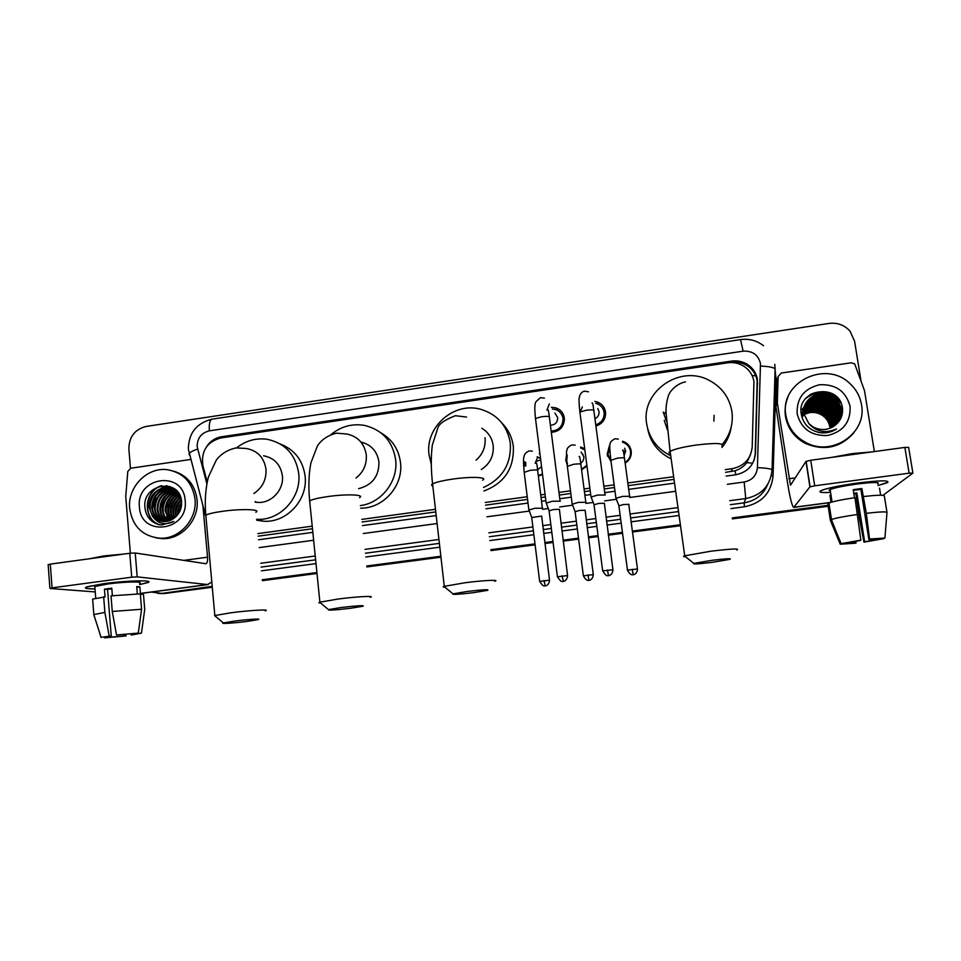 <?xml version="1.0" encoding="UTF-8"?>
<svg xmlns="http://www.w3.org/2000/svg" width="961" height="961" viewBox="0 0 961 961"><rect width="100%" height="100%" fill="white"/><g stroke="black" fill="none" stroke-linecap="round" stroke-linejoin="round"><path stroke-width="1.44" d="M542.557 474.542L538.364 476.055M586.967 466.073L581.573 469.821M567.086 464.283L565.789 460.235L566.714 453.892M622.944 442.336L622.56 441.231C627.413 442.817 630.296 446.084 631.209 451.057C631.653 456.271 629.635 460.295 625.143 463.13M611.064 461.736L607.148 454.433L609.382 445.784M551.386 407.284L555.746 407.812C560.611 409.53 563.47 412.918 564.359 417.987C564.347 426.636 559.999 431.441 551.314 432.378M594.847 401.386L597.274 401.962C601.934 403.776 604.685 407.128 605.538 412.017C605.886 419.044 602.667 423.729 595.904 426.071M580.636 417.735L580.096 413.59M725.231 469.653L732.102 468.704C744.198 466.145 750.901 458.877 752.211 446.901L753.941 381.637C752.799 374.946 749.316 369.745 743.502 366.021C738.613 363.114 733.315 362.045 727.621 362.826L220.826 437.964C206.903 441.916 200.921 451.165 202.903 465.713L207.24 481.966M725.627 472.344L735.129 470.734C739.934 469.196 743.802 466.505 746.757 462.661L750.529 454.661M258.137 536.178L312.481 528.754M362.105 521.979L435.777 511.925M485.569 505.126L527.553 499.396M541.055 497.546L545.38 496.957M559.302 495.059L570.822 493.486M584.408 491.624L590.21 490.831M604.229 488.921L614.499 487.515M628.182 485.653L674.033 479.395M257.896 533.595L312.217 526.16M361.829 519.372L435.477 509.294M485.257 502.483L527.229 496.741M540.731 494.891L545.043 494.302M558.966 492.392L570.486 490.819M584.06 488.957L589.862 488.164M603.868 486.254L614.151 484.849M627.821 482.975L673.661 476.704M581.345 448.126L580.684 446.985L584.696 448.799M524.79 465.989L525.03 461.773M539.902 453.508L539.818 452.859M580.3 411.776L582.378 406.851M625.611 451.898L623.413 451.586M562.665 416.822L564.347 417.903M604.085 412.221L605.646 413.662M567.29 464.656L567.422 463.142M607.532 456.235L607.688 455.61M212.201 586.33L162.421 593.333L157.448 593.309L162.421 593.333L212.237 586.787L164.559 593.514L159.598 593.49M828.106 505.81L732.318 518.399L828.106 505.81M680.448 525.223L632.434 531.529L680.448 525.223M622.5 532.838L608.289 534.712L622.5 532.838M598.114 536.046L588.432 537.319L598.114 536.046M578.57 538.616L563.146 540.647L578.57 538.616M553.031 541.98L544.863 543.049L553.031 541.98M535.049 544.334L490.963 550.136L535.049 544.334M440.895 556.719L366.838 566.461L440.895 556.719M316.95 573.02L262.329 580.204L316.95 573.02M856.924 502.014L855.927 502.639M828.178 506.291L732.39 518.88M680.508 525.703L632.494 532.01M622.56 533.319L608.361 535.181M598.174 536.514L588.492 537.788M578.63 539.085L563.206 541.115M553.092 542.448L544.923 543.518M535.109 544.815L491.011 550.605M440.943 557.188L366.886 566.918M316.998 573.477L262.377 580.66M212.285 587.243L164.559 593.514M726.168 476.091L735.609 474.806C747.574 472.295 754.193 465.112 755.478 453.256L757.472 379.679C756.367 373.228 753.04 368.171 747.502 364.483C742.589 361.444 737.243 360.315 731.453 361.096L221.511 436.762C215.12 437.868 210.087 441.243 206.435 446.901M729.123 362.645L731.273 362.333C737.039 361.552 742.36 362.669 747.25 365.697C752.775 369.372 756.079 374.406 757.172 380.82L755.19 454.085L754.097 460.259M130.468 468.271L128.87 448.943C129.026 436.847 134.804 429.339 146.192 426.432L829.055 323.425C837.56 322.44 844.575 325.058 850.101 331.293L854.569 341.143L860.912 380.376M160.271 593.153L151.261 592.072M828.022 505.318L732.258 517.919M680.376 524.742L632.362 531.061M622.428 532.358L608.229 534.232M598.054 535.565L588.372 536.839M578.51 538.136L563.086 540.166M552.971 541.499L544.803 542.581M534.989 543.866L490.903 549.668M440.835 556.251L366.79 565.993M316.902 572.552L262.293 579.735M258.485 539.758L312.842 532.358M362.489 525.595L436.186 515.564M486.014 508.789L528.009 503.071M541.524 501.234L545.848 500.645M559.782 498.747L571.302 497.173M584.889 495.323L590.691 494.543M604.721 492.633L615.004 491.227M628.686 489.365L674.55 483.119M857.933 482.987C878.895 480.416 888.877 480.188 887.868 482.29L877.994 485.521L886.895 482.854C890.643 480.164 880.985 480.212 857.933 482.987C841.74 485.245 830.028 487.551 822.784 489.918C817.246 492.092 819.841 492.921 830.568 492.404C821.066 492.885 817.943 492.272 821.187 490.554C827.385 488.092 839.638 485.569 857.933 482.987M777.341 402.527L775.959 406.323L777.341 402.527L778.122 376.508L781.329 373.036L851.314 362.79L854.701 363.919L864.516 390.683L874.366 451.562M775.995 406.947L787.299 481.329C789.894 497.618 792.032 506.303 793.726 507.396L809.907 486.879L805.979 461.424L790.483 485.245L777.377 403.164M775.959 406.323L776.728 380.724L778.122 376.508M882.979 495.335L912.902 473.1L909.118 473.172L904.866 447.406L908.65 447.406L912.878 472.956M805.979 461.424L810.736 460.259L814.7 485.798L909.118 473.172M814.7 485.798L809.907 486.879M810.736 460.259L904.866 447.406M853.32 490.374L860.876 489.389L868.864 539.421L884.901 538.064L869.549 539.037L866.317 513.306L861.861 488.524L853.212 489.678L854.485 497.738M878.33 538.653L878.438 539.349L864.636 541.764L856.852 492.909L853.788 493.353M830.328 490.867C828.814 490.639 828.742 490.206 830.124 489.545C834.653 487.756 843.53 485.93 856.78 484.068C873.453 482.05 880.444 482.026 877.741 483.972M831.998 502.038L830.821 494.495L829.968 495.383L831.049 502.315M831.313 457.448L852.527 453.58L871.891 451.91M853.897 494.014L855.927 493.714L859.362 518.243L863.975 542.124L864.636 541.764M828.778 503.864L827.817 503.984L830.364 520.345L840.226 544.214L845.38 543.097M828.67 503.156L828.923 503.047C833.175 501.426 841.86 499.624 854.954 497.666L860.864 540.154L860.203 540.526L841.151 543.626L831.229 519.613L828.67 503.156M831.229 519.613L831.481 519.517C835.782 518.039 844.491 516.345 857.62 514.435M878.438 539.349L883.736 538.208M883.7 538.677L863.975 542.124M855.927 541.163L855.566 543.193L840.226 544.214M841.151 543.626L860.864 540.154M856.191 542.833L845.452 543.554M879.519 488.14L880.66 495.215M863.627 496.525C876.492 495.071 883.387 494.843 884.312 495.828L886.991 512.369L884.901 538.064M866.317 513.306C879.195 511.841 886.078 511.528 886.991 512.369M868.864 539.421L869.549 539.037M860.876 489.389L861.861 488.524M855.927 493.714L856.852 492.909M829.968 495.383L831.013 495.239M785.906 415.392C779.227 382.682 825.535 359.438 849.896 383.547C856.191 389.349 860.059 396.4 861.488 404.677C867.363 433.063 831.974 457.136 805.991 442.601C794.771 436.558 788.08 427.489 785.906 415.392M853.8 432.858C840.394 447.742 824.286 451.274 805.486 443.453C794.327 437.447 787.66 428.414 785.485 416.365C784.536 409.854 785.317 403.56 787.828 397.47M819.445 432.594C825.631 433.519 831.313 432.306 836.502 428.978C825.607 433.699 816.382 431.909 808.838 423.597L812.922 426.84C821.066 431.021 828.706 430.312 835.842 424.69C840.827 420.293 843.037 414.864 842.473 408.413C839.854 382.238 796.585 388.857 801.21 413.891C803.036 423.837 809.114 430.072 819.445 432.594M850.077 406.299C850.821 421.903 843.302 431.633 827.541 435.501C811.3 436.078 801.174 428.846 797.162 413.795C796.477 398.31 803.949 388.628 819.565 384.736C835.746 384.04 845.908 391.223 850.077 406.299M838.1 422.323C840.647 418.311 841.596 414.107 840.947 409.698C840.25 405.206 838.04 401.386 834.328 398.226C822.208 387.379 800.513 398.791 803.852 414.383M837.572 423.056C840.647 418.816 841.848 414.263 841.151 409.386C840.455 404.893 838.244 401.061 834.532 397.902C822.388 387.031 800.669 398.467 804.009 414.083L808.838 423.597M837.68 422.9C839.926 419.044 840.743 415.068 840.13 410.948C839.433 406.479 837.247 402.671 833.559 399.536C821.499 388.737 799.924 400.088 803.24 415.596M837.788 422.756C840.106 418.864 840.959 414.828 840.334 410.635C839.638 406.155 837.439 402.347 833.752 399.211C821.667 388.4 800.069 399.764 803.396 415.296M837.331 423.296L839.325 412.173C838.641 407.728 836.454 403.944 832.779 400.821C821.955 394.13 812.658 395.62 804.898 405.278M837.427 423.212L839.53 411.873C838.833 407.416 836.647 403.632 832.971 400.497C820.97 389.746 799.48 401.049 802.783 416.509M836.947 423.693L838.533 413.386C837.836 408.966 835.674 405.206 832.022 402.094C821.595 395.56 812.477 396.845 804.657 405.926M837.043 423.585L838.725 413.086C838.04 408.665 835.866 404.893 832.214 401.782C821.679 395.211 812.513 396.533 804.717 405.77M836.49 424.113L837.74 414.599C837.055 410.203 834.893 406.455 831.265 403.368C821.235 396.989 812.297 398.058 804.453 406.599M836.611 424.005L837.932 414.299C837.247 409.891 835.097 406.143 831.457 403.043C821.319 396.629 812.333 397.758 804.501 406.431M836.01 424.534L836.959 415.789C836.274 411.416 834.136 407.692 830.52 404.617C820.874 398.395 812.117 399.283 804.273 407.272M836.13 424.438L837.151 415.488C836.466 411.104 834.328 407.38 830.712 404.305C820.958 398.046 812.165 398.971 804.321 407.104M831.661 431.429L832.334 430.66M835.481 424.99L836.19 416.966C835.505 412.617 833.379 408.905 829.787 405.842C820.514 399.788 811.961 400.497 804.129 407.945M835.626 424.882L836.382 416.666C835.698 412.317 833.559 408.605 829.968 405.542C820.61 399.44 811.997 400.184 804.153 407.776M834.941 425.447L835.421 418.131C834.749 413.807 832.622 410.119 829.055 407.068C820.165 401.181 811.805 401.698 803.997 408.629M831.89 431.345L832.442 430.636M835.073 425.327L835.614 417.843C834.941 413.506 832.815 409.818 829.235 406.767C820.25 400.833 811.841 401.398 804.033 408.461M834.364 425.879L834.665 419.284C833.992 414.972 831.89 411.308 828.334 408.281C819.817 402.551 811.673 402.899 803.901 409.326M834.508 425.771L834.857 418.996C834.184 414.684 832.07 411.008 828.514 407.981C819.901 402.215 811.709 402.599 803.925 409.146M833.776 426.288L833.92 420.425C833.247 416.137 831.157 412.497 827.625 409.482C819.469 403.92 811.54 404.1 803.84 410.023M833.92 426.191L834.1 420.137C833.439 415.849 831.337 412.197 827.793 409.182C819.553 403.584 811.577 403.8 803.852 409.842M833.163 426.684L833.175 421.555C832.514 417.29 830.424 413.662 826.916 410.659C819.132 405.278 811.432 405.302 803.792 410.731M833.319 426.588L833.367 421.278C832.694 417.002 830.604 413.374 827.085 410.371C819.216 404.941 811.456 405.001 803.804 410.551M832.526 427.056L832.442 422.672C831.782 418.431 829.715 414.816 826.22 411.837C818.808 406.623 811.336 406.491 803.78 411.44M832.682 426.96L832.622 422.396C831.974 418.143 829.884 414.527 826.388 411.548C818.892 406.287 811.36 406.191 803.78 411.26M831.866 427.417L831.721 423.777C831.061 419.561 828.995 415.969 825.523 413.002C818.484 407.969 811.252 407.68 803.804 412.161M832.034 427.321L831.902 423.501C831.241 419.284 829.175 415.681 825.691 412.713C818.568 407.632 811.264 407.392 803.792 411.981M831.181 427.741L831.001 424.87C830.352 420.678 828.298 417.098 824.838 414.143C818.171 409.29 811.168 408.881 803.852 412.894M831.349 427.669L831.181 424.606C830.532 420.401 828.466 416.822 825.006 413.867C818.243 408.966 811.192 408.581 803.84 412.713M830.472 428.053L830.292 425.963C829.643 421.783 827.601 418.227 824.154 415.284C817.835 410.623 811.096 410.071 803.937 413.638M830.652 427.981L830.472 425.687C829.823 421.507 827.769 417.939 824.322 414.996C817.919 410.287 811.12 409.77 803.913 413.458M804.057 414.395L809.859 412.581C814.964 411.945 819.529 413.182 823.577 416.257C826.977 419.032 829.031 422.54 829.763 426.768C829.115 422.6 827.085 419.056 823.649 416.125C817.595 411.608 811.048 410.972 804.021 414.203M803.864 414.491L802.627 415.224M803.913 414.263L801.979 415.488M822.892 412.245L825.859 414.287L830.628 419.849M830.484 419.513L825.931 414.167M811.613 405.902C817.811 405.41 823.253 407.08 827.914 410.876L827.998 410.731C823.601 407.14 818.484 405.458 812.658 405.674M810.832 405.854L807.504 406.575M806.796 406.803L805.294 407.38M804.934 407.536L804.165 407.896M803.516 408.233L801.126 409.722M842.557 409.506L835.385 398.455C825.691 391.547 815.949 391.427 806.159 398.094M840.527 402.01L836.166 397.145C828.322 391.163 819.769 390.238 810.519 394.358M810.039 406.107L807.072 406.839M806.423 407.056L805.042 407.596M804.717 407.752L804.009 408.089M803.408 408.389L801.126 409.83M842.581 410.143L836.046 399.271M835.289 398.611L834.484 397.974M826.052 393.962C818.4 392.364 811.673 393.854 805.871 398.431M841.115 403.284L836.07 397.313C827.865 391.127 819.048 390.346 809.63 394.971M712.221 560.275L693.842 563.386C692.184 564.347 698.118 564.011 711.657 562.401L729.747 559.398C732.318 558.293 726.48 558.593 712.221 560.275M685.565 556.779C683.283 556.731 682.899 556.419 684.424 555.866L711.128 551.182C731.477 548.767 740.078 548.383 736.919 550.004M664.255 420.462L667.451 429.987M664.435 413.855L666.105 411.188M665.492 419.537L666.381 418.107M670.718 455.73C657.132 448.979 649.107 438.276 646.645 423.645C640.831 391.535 680.004 364.291 709.194 380.364C721.867 387.115 729.435 397.482 731.898 411.452C733.459 423.681 730.276 434.648 722.348 444.354M713.891 421.146L714.095 415.308M731.237 426.816C730.096 434.504 727.021 441.387 721.999 447.454M671.162 458.853C658.117 452.427 650.249 442.228 647.558 428.27M467.418 591.435L452.955 593.862C451.838 594.799 458.661 594.403 473.413 592.673L487.623 590.33C489.654 589.261 482.915 589.634 467.418 591.435M445.051 587.267C443.009 587.195 442.661 586.907 444.018 586.402L465.028 582.75C483.623 580.324 500.657 579.519 494.687 581.285M481.281 469.545C489.978 463.827 493.942 455.85 493.185 445.58C492.08 438.012 488.308 432.234 481.869 428.282M431.285 464.235L429.026 454.757C424.918 427.068 454.048 401.422 480.788 409.314C497.45 414.467 507.288 425.747 510.303 443.129C511.444 463.911 502.495 478.686 483.467 487.479M502.11 423.284C508.381 429.687 512.117 437.375 513.318 446.372C514.291 468.271 504.477 483.155 483.888 490.999M341.227 607.496L328.47 609.622C327.749 610.535 335.089 610.091 350.477 608.289L363.006 606.235C364.627 605.214 357.36 605.634 341.227 607.496M320.626 603.027C318.74 602.943 318.415 602.679 319.653 602.223L338.2 599.015C357.084 596.553 376.159 595.592 370.129 597.346M358.621 488.644C372.327 485.125 379.102 476.212 378.934 461.917C377.168 451.238 371.162 444.619 360.916 442.036M331.052 434.528C341.059 426.372 352.267 423.345 364.675 425.435C382.238 429.843 392.556 441.207 395.62 459.526C398.467 480.98 381.601 502.999 360.363 505.594M380.916 432.834C392.136 439.369 398.659 449.243 400.485 462.457C403.656 485.485 383.511 508.573 360.639 508.165M234.844 621.034L223.372 622.944C219.685 624.025 234.22 623.088 246.761 621.467L258.041 619.629C262.665 618.452 248.106 619.316 234.844 621.034M215.504 616.349L214.832 615.533L231.289 612.734C250.365 610.235 271.326 609.118 265.26 610.86M255.109 502.086L257.308 502.363C271.074 503.804 284.18 489.894 282.378 475.719C280.576 464.547 274.305 457.892 263.578 455.778M236.622 447.838C245.8 440.643 255.986 437.796 267.158 439.285C285.153 443.165 295.664 454.529 298.703 473.389C301.79 497.414 279.951 521.162 256.527 519.3M280.552 444.114C294.691 449.748 302.871 460.391 305.093 476.055C308.157 499.756 286.558 523.144 263.458 521.21L256.623 520.189M595.736 424.834C601.634 422.744 604.433 418.624 604.133 412.485C603.376 408.173 600.937 405.218 596.817 403.632L595.628 403.296M594.931 418.744C597.898 417.242 599.268 414.876 599.039 411.62L597.778 408.545M605.322 495.011L597.49 495.095L591.087 497.041M612.902 569.585L604.373 503.252L598.703 503.432L594.018 504.789M602.703 571.038L602.679 570.858C604.962 574.558 606.631 576.168 607.712 575.687L608.842 575.603C607.893 575.939 612.553 575.567 612.926 569.765L602.679 570.858L593.97 504.453L590.907 496.561M551.146 431.105C559.002 430.468 562.954 426.252 563.002 418.443C562.221 413.975 559.686 410.984 555.398 409.482L552.431 409.014M564.455 419.933L563.29 418.936M550.401 425.255C555.206 424.93 557.632 422.384 557.68 417.627L554.917 413.086M560.347 501.186L552.335 501.234L546.232 503.108M567.567 575.375L559.374 509.318L553.572 509.522L549.103 510.832M625.599 451.165L623.208 450.865M625.058 462.553C629.119 459.875 630.945 456.151 630.524 451.382C629.683 446.769 627.016 443.706 622.536 442.204M609.586 447.177L607.989 454.541L610.92 460.667M624.133 455.862L625.563 450.745L624.65 448.186M629.899 496.296L622.392 496.417L616.013 498.303M628.987 504.345L623.557 504.525L618.884 505.834M627.497 570.233L627.473 570.065C630.788 576.768 633.864 574.306 632.903 574.75L633.491 574.678C632.578 575.002 637.131 574.63 637.479 568.984L627.473 570.065L618.848 505.522L615.833 497.858M610.884 460.884L611.028 461.712M584.853 449.964L580.612 447.922M567.23 455.178L566.726 460.715M583.003 454.229L582.354 454.181M580.696 463.214C583.003 461.58 584.036 459.382 583.795 456.607L581.105 452.09M586.054 502.291L578.378 502.375L572.275 504.201M593.261 574.462L585.117 510.243L579.567 510.435L575.098 511.708M581.501 469.292L586.871 465.328M539.938 453.82L539.241 453.652M525.811 462.746L525.715 466.073M540.707 459.851L536.971 461.124M540.538 458.589L537.163 456.775M542.605 508.213L534.784 508.285L528.946 510.039M549.5 580.048L541.668 516.081L531.721 517.523M538.292 475.527L542.485 474.001M537.571 469.797L541.56 466.638M103.836 583.651C125.615 580.672 152.655 579.867 148.523 582.21L139.633 584.6L147.91 582.558C154.973 579.867 126.984 580.48 103.836 583.651L87.223 586.763C83.307 588.216 85.901 588.925 94.983 588.865C86.802 588.925 83.883 588.348 86.226 587.135L103.836 583.651M130.36 553.188L125.735 496.453L127.801 471.455L130.744 468.223L190.602 459.466M211.804 582.006L207.504 584.564L137.183 576.864L131.729 577.189L129.771 553.26L135.225 552.995L205.858 563.711C207.216 563.242 207.768 561.068 207.54 557.188L202.927 505.81M48.182 564.78L50.32 564.119L52.05 587.856L131.729 577.189M52.05 587.856L50.236 588.492L95.223 591.94M50.32 564.119L129.771 553.26M116.521 634.981L138.288 633.107L116.521 634.981L112.257 611.46L111.02 595.856L140.306 593.862L141.567 609.262L138.288 633.107M136.955 633.275L136.738 634.044L131.177 635.053L131.08 633.828M111.824 588.805L107.56 589.417L111.236 635.93L101.073 637.359L111.236 635.93M92.712 600.036L92.64 599.087L105.049 596.913L104.449 589.153L111.776 588.18L112.377 595.688M94.875 587.459L94.803 586.522L107.596 584C124.269 581.705 144.631 581.249 139.525 583.207M89.757 558.725L103.692 555.938L124.185 554.029M136.991 633.707L141.459 633.131L144.727 609.418L143.453 594.114L140.522 594.499L139.886 586.871L136.726 586.582L137.315 593.862M94.034 615.4L93.842 614.559L104.893 612.421L109.158 635.918M103.668 596.817L104.893 612.421M141.459 633.131L131.177 635.053M123.873 634.44L123.993 635.966L125.975 635.966L126.011 634.236M125.975 635.966L104.521 637.84L108.953 637.275L108.881 636.29M101.001 637.383L98.647 629.791M123.993 635.966L108.953 637.275M112.257 611.46L141.567 609.262M104.449 589.153L107.56 589.417M136.774 587.279L139.886 586.871M129.675 508.393C127.357 487.239 147.129 466.878 167.274 469.701C183.191 472.548 192.428 482.35 195.023 499.131C197.365 519.396 179.311 539.433 159.826 538.232C142.492 536.25 132.438 526.304 129.675 508.393M174.349 471.346C187.515 475.755 195.083 485.209 197.065 499.696C199.407 519.877 181.425 539.842 162.013 538.64L156.295 537.92M181.605 502.002C180.404 477.485 142.588 483.287 144.859 506.867C145.748 516.237 150.481 522.159 159.058 524.646L161.7 524.97L173.869 521.427C164.848 525.667 157.652 523.805 152.282 515.841C155.189 519.336 158.901 521.246 163.418 521.571C167.887 521.715 171.875 520.249 175.382 517.138C179.779 513.09 181.857 508.045 181.605 502.002C178.854 505.606 177.593 509.534 177.833 513.775L177.893 514.447M185.161 500.525C188.921 531.157 140.762 537.776 139.417 507.012C135.741 476.716 183.479 469.737 185.161 500.525M172.656 488.861L171.454 488.705C159.55 489.281 153.195 495.6 152.415 507.66C153.159 514.543 156.535 519.156 162.529 521.499M172.343 488.729L170.794 488.512C158.877 489.089 152.523 495.42 151.73 507.492C152.511 514.543 155.994 519.192 162.181 521.451M173.905 489.437C162.145 490.11 155.886 496.393 155.141 508.309C155.742 514.531 158.673 518.964 163.935 521.583M173.605 489.281L173.424 489.257C161.556 489.834 155.238 496.128 154.457 508.141C155.105 514.543 158.145 519.012 163.586 521.571M175.118 490.122C164.139 491.515 158.385 497.798 157.832 508.958C158.313 514.531 160.823 518.724 165.364 521.547M174.818 489.942C163.646 491.167 157.76 497.45 157.16 508.801C157.664 514.531 160.283 518.784 165.004 521.571M176.271 490.915C166.145 492.957 160.883 499.179 160.499 509.606C160.883 514.531 162.986 518.447 166.818 521.367M175.983 490.711C165.64 492.597 160.259 498.831 159.838 509.438C160.235 514.531 162.445 518.52 166.457 521.427M177.389 491.84C168.139 494.422 163.394 500.549 163.142 510.243C163.442 514.543 165.16 518.147 168.295 521.054M177.112 491.6C167.646 494.05 162.769 500.213 162.481 510.075C162.805 514.543 164.619 518.231 167.923 521.138M178.446 492.909C170.133 495.936 165.905 501.918 165.76 510.868L169.809 520.574M178.193 492.621C169.641 495.552 165.28 501.582 165.112 510.711L169.424 520.706M179.287 494.182C172.031 497.618 168.391 503.384 168.343 511.492L171.346 519.901M179.082 493.846C171.563 497.185 167.767 503.011 167.707 511.336L170.962 520.093M180.055 495.696C173.905 499.408 170.854 504.873 170.914 512.105L172.944 519.012M179.863 495.299C173.436 498.951 170.241 504.501 170.277 511.961L172.536 519.252M180.752 497.51C175.731 501.378 173.304 506.447 173.448 512.718L174.614 517.811M180.584 497.029C175.286 500.861 172.692 506.051 172.812 512.573L174.181 518.147M181.329 499.768C177.521 503.636 175.743 508.153 175.959 513.33L176.404 516.177M181.197 499.143C177.076 503.035 175.13 507.72 175.334 513.174L175.935 516.634M177.341 491.431L168.812 487.936C156.835 488.524 150.457 494.867 149.664 506.988C150.565 514.531 154.385 519.288 161.136 521.27M178.566 493.041C175.707 489.93 172.223 488.164 168.139 487.756C156.162 488.332 149.772 494.687 148.979 506.819L152.282 515.841M175.575 489.654L173.004 488.921M175.743 489.81L172.68 488.801M175.286 489.617L174.253 489.473M174.974 489.485L173.953 489.317M176.115 490.146L175.467 490.122M175.959 490.002L175.178 489.954M181.653 502.903L178.446 513.679M177.701 504.717L175.971 511.12M180.524 496.873L179.623 497.714M175.419 503.636L173.424 510.976M179.659 494.891L177.232 496.945M173.1 502.603L170.878 510.784M171.575 517.402L172.259 519.42M178.674 493.197L174.806 496.164M170.746 501.594L168.319 510.543M169.064 516.934L170.397 520.333M177.317 491.852L172.367 495.383M168.367 500.609L165.736 510.279M166.529 516.465L168.523 520.994M163.502 498.663L160.499 509.654M169.665 486.362L165.376 487.72M164.607 488.08L159.79 491.359M156.006 495.804L152.499 508.597M166.601 485.677L157.196 490.542M153.448 494.855C150.745 499.107 149.52 503.564 149.784 508.213M160.655 485.93C143.057 491.984 142.925 520.802 160.115 524.826M180.572 500.525C177.052 505.366 175.647 510.519 176.356 515.973M178.217 499.72C174.566 504.669 173.112 509.955 173.881 515.577M175.839 498.903C172.043 503.972 170.553 509.39 171.394 515.156M173.448 498.086C169.496 503.264 167.971 508.813 168.872 514.736M171.022 497.257C166.926 502.543 165.364 508.225 166.337 514.303M166.097 495.6C161.712 501.089 160.079 507.036 161.184 513.426M167.07 485.749L158.745 489.617M155.934 492.212C150.961 498.11 149.171 504.561 150.577 511.564M161.772 485.725C143.669 491.155 142.865 520.586 160.295 524.85M734.997 362.874L734.865 362.081M735.706 474.794L735.129 470.734M746.757 462.661L752.763 463.166M752.055 375.475L755.814 375.907M731.417 471.551L732.102 468.704M604.313 408.065L602.655 408.305M563.146 414.047L562.041 414.203M731.273 362.333L731.453 361.096M775.659 378.442L775.647 379.559L774.794 379.535M727.357 484.296L744.162 482.014C752.151 480.344 756.571 475.551 757.424 467.635L760.487 363.51C758.217 354.801 752.427 350.681 743.117 351.173L209.354 430.84C201.269 432.894 197.209 438.18 197.149 446.697L206.879 483.888M763.527 345.696C756.727 340.506 749.063 338.476 740.559 339.593L743.117 351.173M189.461 455.166L189.053 453.64C190.11 452.187 192.945 450.673 197.57 449.075M775.083 369.997L776.007 378.442L773.064 475.815C771.227 492.897 761.689 503.228 744.463 506.795L730.901 508.597M679.079 515.468L631.125 521.823M621.202 523.144L607.016 525.018M596.841 526.364L587.171 527.649M577.321 528.958L561.921 531.001M551.818 532.334L543.65 533.415M533.86 534.724L489.81 540.562M439.802 547.193L365.829 556.996M316.001 563.602L261.44 570.834M757.424 467.635C766.794 468.079 771.659 468.884 772.043 470.061C770.35 485.761 761.592 495.251 745.748 498.555L744.078 502.855C755.382 500.933 763.25 494.819 767.683 484.5M760.631 366.093C769.917 366.477 774.746 367.595 775.095 369.432L772.055 469.845M774.794 364.339L775.107 369.096M744.162 482.014L745.748 498.555L729.747 500.693M677.985 507.6L630.068 513.991M620.157 515.312L605.983 517.198M595.82 518.556L586.162 519.853M576.312 521.162L560.924 523.216M550.833 524.562L542.677 525.655M532.887 526.952L488.885 532.826M438.925 539.493L365.012 549.356M315.232 555.999L260.719 563.266M261.08 567.086L315.616 559.831M365.432 553.212L439.369 543.373M489.353 536.731L533.379 530.868M543.169 529.571L551.326 528.49M561.428 527.145L576.828 525.09M586.666 523.781L596.337 522.496M606.499 521.15L620.686 519.264M630.596 517.943L678.538 511.564M730.324 504.681L744.078 502.855L744.463 506.795M259.23 547.59L313.634 540.238M363.33 533.511L437.099 523.541M486.975 516.802L529.067 511.108M542.485 509.294L548.022 508.537M559.65 506.964L572.384 505.246M585.91 503.42L592.901 502.471M604.637 500.885L616.097 499.336M629.767 497.486L675.691 491.275M771.311 475.695L773.064 475.815M774.83 378.382L776.007 378.442M205.474 515.396L188.368 449.207C188.524 433.147 196.44 423.128 212.129 419.14C209.822 419.933 208.885 423.825 209.354 430.84M757.4 384.676L757.7 383.547M755.19 454.085L755.478 453.256M223.408 437.579L221.511 436.762M793.894 507.264L830.724 502.411M855.194 499.179L856.768 498.975M788.885 478.746L795.288 477.881M721.831 446.276C724.714 443.093 716.089 442.685 695.968 445.063C683.043 446.985 674.43 449.087 670.105 451.37C668.532 452.355 668.628 453.111 670.43 453.604M663.198 412.053L666.634 421.603M482.59 480.2C488.344 477.149 471.298 476.392 452.943 479.058C442.625 480.572 435.838 482.194 432.582 483.948C431.165 484.825 431.249 485.509 432.81 486.026M476.091 460.187C482.854 454.121 485.834 446.625 485.041 437.699M356.002 478.049C363.522 472.055 366.934 464.307 366.261 454.793C364.387 443.477 357.972 436.558 347.053 434.048L336.47 433.159M359.51 497.606C365.348 494.579 346.296 493.882 327.641 496.585C318.463 497.918 312.469 499.348 309.658 500.861L309.85 502.783M253.86 493.51C262.473 487.707 266.509 479.623 265.981 469.232C264.131 457.616 257.632 450.721 246.509 448.523L236.094 447.91C227.745 449.712 221.126 453.796 216.249 460.163L208.453 476.908C205.498 488.368 204.621 501.137 205.798 515.18L205.954 516.946M255.866 512.237C261.74 509.258 240.839 508.621 222.003 511.372C213.666 512.573 208.273 513.847 205.798 515.18L214.832 615.533M608.505 575.651L607.46 570.041M604.998 494.723L593.898 410.912C594.547 409.806 592.024 409.578 586.318 410.239L579.891 412.029L579.988 412.798M578.93 399.572L579.051 400.256M561.981 575.843L563.506 581.369C562.557 581.705 567.194 581.333 567.591 575.555L557.428 576.804M535.421 403.019L535.193 403.932M560.047 500.861L549.404 417.41C550.016 416.293 547.422 416.077 541.632 416.738L535.481 418.443L535.577 419.188M546.941 410.179L549.332 403.908M633.167 574.714L632.242 569.26M629.587 496.044L624.518 458.505C625.155 457.652 622.74 457.544 617.262 458.193L610.872 460.343M609.442 446.841L609.791 448.258M575.062 511.396L583.351 575.687C586.618 582.366 589.67 579.915 588.721 580.348L589.309 580.276C588.396 580.612 592.913 580.24 593.285 574.618L583.375 575.843M588.985 580.324L587.916 574.906M585.766 502.002L580.888 464.619C581.501 463.767 579.015 463.658 573.453 464.307L567.338 466.385M531.685 517.222L539.638 581.237C541.872 584.853 543.482 586.402 544.491 585.91L545.548 585.826C544.635 586.15 549.127 585.79 549.524 580.204L539.662 581.405M545.223 585.874L544.01 580.504M542.364 507.901L537.679 470.674C538.256 469.821 535.709 469.713 530.052 470.373L524.201 472.368M535.157 463.286L537.752 456.943M140.426 593.405L207.504 584.564M183.827 560.383L207.54 557.188M135.225 552.995L137.183 576.864M597.274 401.962L598.162 404.185M555.746 407.812L557.152 410.179M162.673 593.67L158.373 593.309M747.25 365.697L747.502 364.483M740.559 339.593L212.129 419.14M793.726 507.396L830.148 502.591M855.206 499.288L856.78 499.083M806.147 461.292L810.087 486.771M832.07 502.014L830.124 489.545M831.481 519.517L828.923 503.047M836.827 533.163L831.385 519.553M838.725 399.115L837.56 401.001M837.367 401.326L836.767 402.299M836.575 402.623L835.974 403.572M835.782 403.896L835.193 404.845M835.001 405.158L834.424 406.095M834.232 406.407L833.667 407.332M805.991 442.601L805.486 443.453M693.842 563.386L684.424 555.866M685.493 381.901C677.012 383.427 670.033 390.827 668.496 395.476C666.453 401.902 665.673 407.969 666.153 413.674L670.105 451.37L684.725 555.758M466.529 417.05L455.37 415.705C444.691 419.897 438.853 423.993 437.844 427.969L432.33 445.027C430.864 456.535 430.948 469.509 432.582 483.948L444.282 586.318M452.955 593.862L444.018 586.402M328.47 609.622L319.653 602.223M336.158 433.207C327.473 435.573 321.178 439.898 317.298 446.192L310.883 462.962C308.721 474.302 308.313 486.939 309.658 500.861L319.893 602.151M223.372 622.944L214.615 615.605M256.539 519.336L263.458 521.21M257.308 502.363L255.085 501.666M588.492 391.776L584.384 391.175C582.282 391.668 580.708 393.217 579.699 395.824C579.171 398.166 578.462 398.334 579.891 412.029L590.955 496.537M593.79 410.143C593.117 404.593 592.529 402.251 592 403.115M544.406 398.154L540.43 397.662L535.818 401.842C535.013 403.908 534.232 406.335 535.481 418.443L546.088 502.603M563.194 581.417L562.413 581.441C561.344 581.946 559.686 580.348 557.404 576.624L549.055 510.495M549.296 416.654C548.791 411.572 548.25 409.302 547.674 409.83M549.031 510.507L546.052 502.627M622.548 450.216C623.004 449.075 623.641 451.646 624.434 457.941M615.881 497.846L610.8 459.766C609.718 449.868 609.478 444.703 610.079 444.282C609.851 442.48 611.46 440.643 614.92 438.769L618.355 439.105M637.455 568.816L628.794 504.537M579.099 456.559C579.603 455.694 580.168 458.193 580.816 464.067M572.143 503.744L567.266 465.821C566.329 456.175 566.209 450.985 566.918 450.253C566.882 448.355 568.516 446.553 571.831 444.883L575.134 445.135M575.026 511.408L572.107 503.756M536.058 462.83C536.598 462.289 537.115 464.728 537.607 470.121M528.826 509.582L524.129 471.815C523.337 462.746 523.301 457.688 524.021 456.655C524.286 454.205 526.003 452.295 529.163 450.925L532.346 451.129M531.649 517.234L528.778 509.606M140.438 593.502L208.213 584.564M48.158 564.575L49.888 588.276M136.738 634.044L136.678 633.311M95.716 598.222L94.803 586.522M93.842 614.559L92.64 599.087M101.073 637.359L93.782 614.584M168.139 487.756L168.812 487.936M170.794 488.512L171.454 488.705M159.826 538.232L162.013 538.64"/></g></svg>

